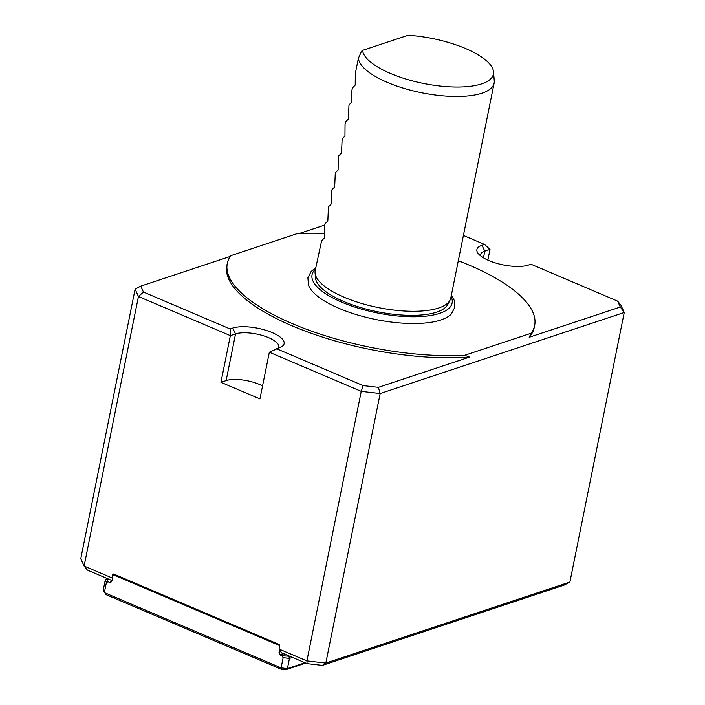 <?xml version="1.0" encoding="UTF-8"?>
<svg xmlns="http://www.w3.org/2000/svg" width="705" height="705" viewBox="0 0 705 705"><rect width="100%" height="100%" fill="white"/><g stroke="black" fill="none" stroke-linecap="round" stroke-linejoin="round"><path stroke-width="1.06" d="M458.321 260.735A156.774 53.88 -168.6 0 1 534.646 325.446L534.214 327.569A156.774 53.88 -168.6 0 1 529.182 337.281L620.312 307.027L617.615 301.123L530.962 264.225L528.371 265.089A28.817 9.905 -168.6 0 1 500.867 264.401A28.817 9.905 -168.6 0 1 478.157 253.456A28.817 9.905 -168.6 0 1 481.956 245.322L484.555 244.459L490.001 249.42L484.811 251.147A24.208 8.319 11.4 0 0 480.572 254.664A24.208 8.319 11.4 0 0 480.581 255.853M143.45 292.046L138.453 296.497L135.104 289.165L140.753 286.142L143.45 292.046L230.094 328.944L232.694 328.081A28.817 9.905 -168.6 0 1 270.138 331.773A28.817 9.905 -168.6 0 1 281.471 346.816A28.817 9.905 -168.6 0 1 279.11 347.847L269.345 352.236L259.933 398.924L220.938 382.321L226.138 380.603A24.208 8.319 -168.6 0 1 262.551 385.943M278.29 348.12A24.208 8.319 11.4 0 0 278.775 346.992A24.208 8.319 11.4 0 0 262.965 335.633A24.208 8.319 11.4 0 0 235.549 333.906L230.359 335.633L138.453 296.497L84.106 566.036L111.954 577.897L112.386 578.743L113.117 575.139L114.545 574.39M230.094 328.944L230.359 335.633L220.938 382.321M112.025 580.567L87.385 570.081L84.106 566.036L80.758 558.712L135.104 289.165M324.767 225.045L299.246 233.522M484.555 244.459L463.414 235.452M617.615 301.123L620.893 305.159L624.242 312.491L620.312 307.027M569.896 582.039L564.247 585.053L322.335 665.379L325.825 663.07L569.896 582.039L624.242 312.491L380.171 393.531L361.242 391.372L269.345 352.236M322.335 665.379L307.098 663.643L306.895 660.911L325.825 663.07L380.171 393.531L378.391 387.345L469.521 357.091A156.774 53.88 -168.6 0 1 305.054 331.024A156.774 53.88 -168.6 0 1 226.851 265.6L227.274 263.476A156.774 53.88 -168.6 0 1 230.764 255.686L297.219 233.619A156.774 53.88 -168.6 0 1 324.247 233.443M276.51 348.711L363.163 385.609L361.242 391.372L306.895 660.911L279.048 649.058L279.647 646.088A1.384 1.11 71.6 0 0 278.792 644.335L113.928 574.126A1.384 1.11 71.6 0 0 112.553 574.928L111.954 577.897M363.163 385.609L378.391 387.345M230.253 256.426L140.753 286.142M534.646 325.446A156.774 53.88 -168.6 0 1 531.147 333.236L529.182 337.281M469.521 357.091L464.701 355.302L531.147 333.236M464.701 355.302A156.774 53.88 -168.6 0 1 302.727 327.851A156.774 53.88 -168.6 0 1 227.274 263.476M451.403 295.007L454.223 300.286L454.787 307.398L451.306 313.998A74.404 25.574 -168.6 0 1 339.061 308.376A74.404 25.574 -168.6 0 1 308.534 285.217L307.882 277.788L311.143 271.46L315.805 267.671M490.001 249.42L487.851 260.119M307.098 663.643L281.648 652.804L279.048 649.058M107.839 578.787L106.984 579.069L108.235 581.819L106.402 582.418L104.349 592.605L281.101 667.882L283.154 657.695L281.833 655.747L289.781 656.267M279.48 649.904L279.013 652.24L280.07 654.998L281.833 655.747M279.665 645.604L113.575 574.875M108.235 581.819L110.006 582.568L110.976 582.18L111.919 581.079L112.386 578.743M292.469 657.413L289.464 658.408L287.411 668.596L305.009 662.753M305.767 663.079L285.657 669.75L281.198 669.239L105.988 594.623L103.238 590.164L105.292 579.977L106.984 579.069M110.095 582.145L111.707 581.607M280.149 654.566L283.322 653.517M280.07 654.998L283.842 653.738M281.198 669.239L281.101 667.882L287.411 668.596L285.657 669.75M288.927 656.558L289.464 658.408L283.154 657.695M106.402 582.418L105.292 579.977M362.555 50.372A66.693 22.921 11.4 0 0 430.341 84.715A66.693 22.921 11.4 0 0 493.544 71.91A66.693 22.921 11.4 0 0 408.107 35.25L362.555 50.372L361.462 51.315L358.396 58.268L355.311 73.549L355.223 85.102L352.403 87.984L351.892 90.531L351.804 102.075L348.984 104.966L348.376 119.057L345.556 121.939L345.045 124.485L344.957 136.039L342.137 138.92L341.528 153.011L338.708 155.902L338.197 158.449L338.109 169.993L335.289 172.884L334.681 186.975L331.861 189.856L331.35 192.403L331.262 203.957L328.442 206.838L327.834 220.929L325.014 223.82L324.503 226.367L324.415 237.911L321.595 240.793L315.214 270.605A69.169 23.767 -168.6 0 0 315.073 272.95A69.169 23.767 -168.6 0 0 378.312 307.574A69.169 23.767 -168.6 0 0 450.028 300.163A69.169 23.767 -168.6 0 0 450.812 297.942L494.126 83.155A69.169 23.767 -168.6 0 1 425.097 93.457A69.169 23.767 -168.6 0 1 358.396 58.268M493.544 71.91L494.258 80.811A69.169 23.767 -168.6 0 1 494.126 83.155M315.073 272.95L315.461 277.779A67.83 23.309 11.4 0 0 377.475 311.725A67.83 23.309 11.4 0 0 447.798 304.463L450.028 300.163M451.103 296.523A71.443 24.552 -168.6 0 1 420.092 316.607A71.443 24.552 -168.6 0 1 341.855 302.233A71.443 24.552 -168.6 0 1 315.496 269.187M483.463 257.836L484.811 251.147L481.956 245.322M232.694 328.081L235.549 333.906L226.138 380.603M114.377 574.319L112.553 574.928M279.013 652.24L280.643 651.693"/></g></svg>
